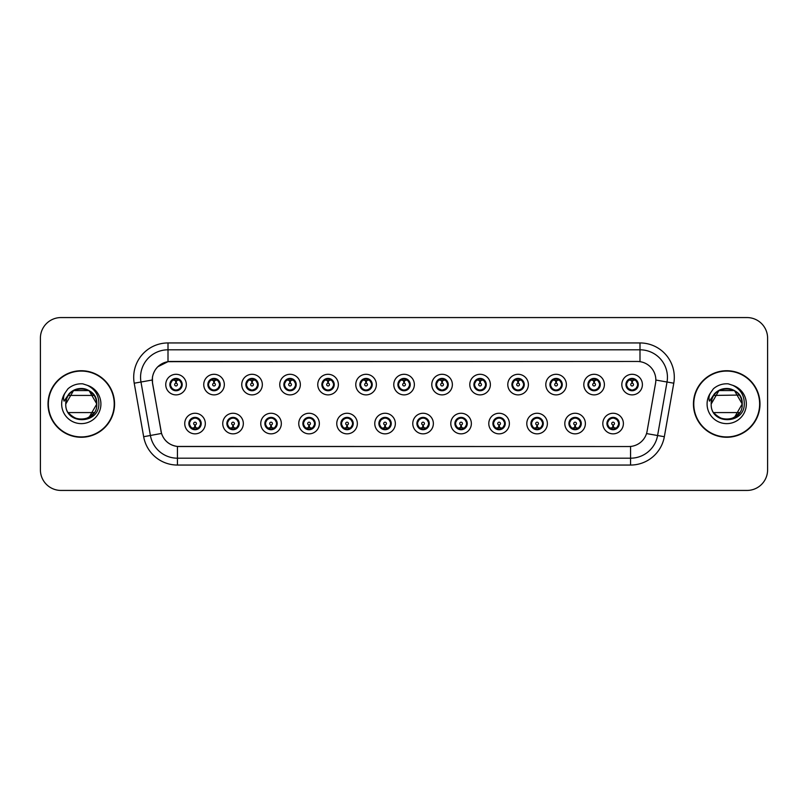 <?xml version="1.0" encoding="UTF-8"?>
<svg xmlns="http://www.w3.org/2000/svg" width="808" height="808" viewBox="0 0 808 808"><rect width="100%" height="100%" fill="white"/><g stroke="black" fill="none" stroke-linecap="round" stroke-linejoin="round"><path stroke-width="1.21" d="M243.329 423.554A10.292 10.292 0 0 1 233.037 433.846A10.292 10.292 0 0 1 222.745 423.554A10.292 10.292 0 0 1 233.037 413.262A10.292 10.292 0 0 1 243.329 423.554M226.866 423.554A6.171 6.171 0 0 0 233.037 429.725A6.171 6.171 0 0 0 239.219 423.554A6.171 6.171 0 0 0 233.037 417.382A6.171 6.171 0 0 0 226.866 423.554L229.26 427.533A5.484 5.484 0 0 1 229.26 419.574L226.927 423.554M281.336 423.554A10.292 10.292 0 0 1 271.044 433.846A10.292 10.292 0 0 1 260.752 423.554A10.292 10.292 0 0 1 271.044 413.262A10.292 10.292 0 0 1 281.336 423.554M264.873 423.554A6.171 6.171 0 0 0 271.044 429.725A6.171 6.171 0 0 0 277.225 423.554A6.171 6.171 0 0 0 271.044 417.382A6.171 6.171 0 0 0 264.873 423.554L267.266 427.533A5.484 5.484 0 0 1 267.266 419.574L264.933 423.554M319.342 423.554A10.292 10.292 0 0 1 309.05 433.846A10.292 10.292 0 0 1 298.758 423.554A10.292 10.292 0 0 1 309.05 413.262A10.292 10.292 0 0 1 319.342 423.554M302.879 423.554A6.171 6.171 0 0 0 309.05 429.725A6.171 6.171 0 0 0 315.231 423.554A6.171 6.171 0 0 0 309.05 417.382A6.171 6.171 0 0 0 302.879 423.554L305.272 427.533A5.484 5.484 0 0 1 305.272 419.574L302.939 423.554M357.348 423.554A10.292 10.292 0 0 1 347.056 433.846A10.292 10.292 0 0 1 336.764 423.554A10.292 10.292 0 0 1 347.056 413.262A10.292 10.292 0 0 1 357.348 423.554M340.885 423.554A6.171 6.171 0 0 0 347.056 429.725A6.171 6.171 0 0 0 353.237 423.554A6.171 6.171 0 0 0 347.056 417.382A6.171 6.171 0 0 0 340.885 423.554L343.279 427.533A5.484 5.484 0 0 1 343.279 419.574L340.946 423.554M395.354 423.554A10.292 10.292 0 0 1 385.062 433.846A10.292 10.292 0 0 1 374.771 423.554A10.292 10.292 0 0 1 385.062 413.262A10.292 10.292 0 0 1 395.354 423.554M378.891 423.554A6.171 6.171 0 0 0 385.062 429.725A6.171 6.171 0 0 0 391.244 423.554A6.171 6.171 0 0 0 385.062 417.382A6.171 6.171 0 0 0 378.891 423.554L381.285 427.533A5.484 5.484 0 0 1 381.285 419.574L378.952 423.554M433.361 423.554A10.292 10.292 0 0 1 423.069 433.846A10.292 10.292 0 0 1 412.777 423.554A10.292 10.292 0 0 1 423.069 413.262A10.292 10.292 0 0 1 433.361 423.554M416.898 423.554A6.171 6.171 0 0 0 423.069 429.725A6.171 6.171 0 0 0 429.25 423.554A6.171 6.171 0 0 0 423.069 417.382A6.171 6.171 0 0 0 416.898 423.554L419.291 427.533A5.484 5.484 0 0 1 419.291 419.574L416.958 423.554M471.367 423.554A10.292 10.292 0 0 1 461.075 433.846A10.292 10.292 0 0 1 450.783 423.554A10.292 10.292 0 0 1 461.075 413.262A10.292 10.292 0 0 1 471.367 423.554M454.904 423.554A6.171 6.171 0 0 0 461.075 429.725A6.171 6.171 0 0 0 467.256 423.554A6.171 6.171 0 0 0 461.075 417.382A6.171 6.171 0 0 0 454.904 423.554L457.298 427.533A5.484 5.484 0 0 1 457.298 419.574L454.965 423.554M509.373 423.554A10.292 10.292 0 0 1 499.081 433.846A10.292 10.292 0 0 1 488.789 423.554A10.292 10.292 0 0 1 499.081 413.262A10.292 10.292 0 0 1 509.373 423.554M492.91 423.554A6.171 6.171 0 0 0 499.081 429.725A6.171 6.171 0 0 0 505.263 423.554A6.171 6.171 0 0 0 499.081 417.382A6.171 6.171 0 0 0 492.91 423.554L495.304 427.533A5.484 5.484 0 0 1 495.304 419.574L492.971 423.554M547.38 423.554A10.292 10.292 0 0 1 537.088 433.846A10.292 10.292 0 0 1 526.796 423.554A10.292 10.292 0 0 1 537.088 413.262A10.292 10.292 0 0 1 547.38 423.554M530.917 423.554A6.171 6.171 0 0 0 537.088 429.725A6.171 6.171 0 0 0 543.269 423.554A6.171 6.171 0 0 0 537.088 417.382A6.171 6.171 0 0 0 530.917 423.554L533.31 427.533A5.484 5.484 0 0 1 533.31 419.574L530.977 423.554M585.386 423.554A10.292 10.292 0 0 1 575.094 433.846A10.292 10.292 0 0 1 564.812 423.554A10.292 10.292 0 0 1 575.094 413.262A10.292 10.292 0 0 1 585.386 423.554M568.923 423.554A6.171 6.171 0 0 0 575.094 429.725A6.171 6.171 0 0 0 581.275 423.554A6.171 6.171 0 0 0 575.094 417.382A6.171 6.171 0 0 0 568.923 423.554L571.317 427.533A5.484 5.484 0 0 1 571.317 419.574L568.984 423.554M623.392 423.554A10.292 10.292 0 0 1 613.1 433.846A10.292 10.292 0 0 1 602.818 423.554A10.292 10.292 0 0 1 613.1 413.262A10.292 10.292 0 0 1 623.392 423.554M606.929 423.554A6.171 6.171 0 0 0 613.1 429.725A6.171 6.171 0 0 0 619.281 423.554A6.171 6.171 0 0 0 613.1 417.382A6.171 6.171 0 0 0 606.929 423.554L609.323 427.533A5.484 5.484 0 0 1 609.323 419.574L606.99 423.554M205.323 423.554A10.292 10.292 0 0 1 195.031 433.846A10.292 10.292 0 0 1 184.739 423.554A10.292 10.292 0 0 1 195.031 413.262A10.292 10.292 0 0 1 205.323 423.554M188.86 423.554A6.171 6.171 0 0 0 195.031 429.725A6.171 6.171 0 0 0 201.212 423.554A6.171 6.171 0 0 0 195.031 417.382A6.171 6.171 0 0 0 188.86 423.554L191.254 427.533A5.484 5.484 0 0 1 191.254 419.574L188.91 423.554M224.331 384.588A10.292 10.292 0 0 1 214.039 394.88A10.292 10.292 0 0 1 203.747 384.588A10.292 10.292 0 0 1 214.039 374.296A10.292 10.292 0 0 1 224.331 384.588M207.858 384.588A6.171 6.171 0 0 0 214.039 390.759A6.171 6.171 0 0 0 220.21 384.588A6.171 6.171 0 0 0 214.039 378.407A6.171 6.171 0 0 0 207.858 384.588L210.262 388.567A5.484 5.484 0 0 1 210.262 380.598L207.919 384.598M262.337 384.588A10.292 10.292 0 0 1 252.046 394.88A10.292 10.292 0 0 1 241.754 384.588A10.292 10.292 0 0 1 252.046 374.296A10.292 10.292 0 0 1 262.337 384.588M245.864 384.588A6.171 6.171 0 0 0 252.046 390.759A6.171 6.171 0 0 0 258.217 384.588A6.171 6.171 0 0 0 252.046 378.407A6.171 6.171 0 0 0 245.864 384.588L248.268 388.567A5.484 5.484 0 0 1 248.268 380.598L245.925 384.598M300.344 384.588A10.292 10.292 0 0 1 290.052 394.88A10.292 10.292 0 0 1 279.76 384.588A10.292 10.292 0 0 1 290.052 374.296A10.292 10.292 0 0 1 300.344 384.588M283.871 384.588A6.171 6.171 0 0 0 290.052 390.759A6.171 6.171 0 0 0 296.223 384.588A6.171 6.171 0 0 0 290.052 378.407A6.171 6.171 0 0 0 283.871 384.588L286.274 388.567A5.484 5.484 0 0 1 286.274 380.598L283.931 384.598M338.35 384.588A10.292 10.292 0 0 1 328.058 394.88A10.292 10.292 0 0 1 317.766 384.588A10.292 10.292 0 0 1 328.058 374.296A10.292 10.292 0 0 1 338.35 384.588M321.877 384.588A6.171 6.171 0 0 0 328.058 390.759A6.171 6.171 0 0 0 334.229 384.588A6.171 6.171 0 0 0 328.058 378.407A6.171 6.171 0 0 0 321.877 384.588L324.281 388.567A5.484 5.484 0 0 1 324.281 380.598L321.938 384.598M376.356 384.588A10.292 10.292 0 0 1 366.064 394.88A10.292 10.292 0 0 1 355.772 384.588A10.292 10.292 0 0 1 366.064 374.296A10.292 10.292 0 0 1 376.356 384.588M359.883 384.588A6.171 6.171 0 0 0 366.064 390.759A6.171 6.171 0 0 0 372.236 384.588A6.171 6.171 0 0 0 366.064 378.407A6.171 6.171 0 0 0 359.883 384.588L362.287 388.567A5.484 5.484 0 0 1 362.287 380.598L359.944 384.598M414.363 384.588A10.292 10.292 0 0 1 404.071 394.88A10.292 10.292 0 0 1 393.779 384.588A10.292 10.292 0 0 1 404.071 374.296A10.292 10.292 0 0 1 414.363 384.588M397.889 384.588A6.171 6.171 0 0 0 404.071 390.759A6.171 6.171 0 0 0 410.242 384.588A6.171 6.171 0 0 0 404.071 378.407A6.171 6.171 0 0 0 397.889 384.588L400.293 388.567A5.484 5.484 0 0 1 400.293 380.598L397.95 384.598M452.369 384.588A10.292 10.292 0 0 1 442.077 394.88A10.292 10.292 0 0 1 431.785 384.588A10.292 10.292 0 0 1 442.077 374.296A10.292 10.292 0 0 1 452.369 384.588M435.896 384.588A6.171 6.171 0 0 0 442.077 390.759A6.171 6.171 0 0 0 448.248 384.588A6.171 6.171 0 0 0 442.077 378.407A6.171 6.171 0 0 0 435.896 384.588L438.3 388.567A5.484 5.484 0 0 1 438.3 380.598L435.956 384.598M490.375 384.588A10.292 10.292 0 0 1 480.083 394.88A10.292 10.292 0 0 1 469.791 384.588A10.292 10.292 0 0 1 480.083 374.296A10.292 10.292 0 0 1 490.375 384.588M473.912 384.588A6.171 6.171 0 0 0 480.083 390.759A6.171 6.171 0 0 0 486.254 384.588A6.171 6.171 0 0 0 480.083 378.407A6.171 6.171 0 0 0 473.912 384.588L476.306 388.567A5.484 5.484 0 0 1 476.316 380.598L473.963 384.598M528.381 384.588A10.292 10.292 0 0 1 518.09 394.88A10.292 10.292 0 0 1 507.798 384.588A10.292 10.292 0 0 1 518.09 374.296A10.292 10.292 0 0 1 528.381 384.588M511.919 384.588A6.171 6.171 0 0 0 518.09 390.759A6.171 6.171 0 0 0 524.261 384.588A6.171 6.171 0 0 0 518.09 378.407A6.171 6.171 0 0 0 511.919 384.588L514.312 388.567A5.484 5.484 0 0 1 514.322 380.598A5.484 5.484 0 0 0 512.595 384.588M566.388 384.588A10.292 10.292 0 0 1 556.096 394.88A10.292 10.292 0 0 1 545.804 384.588A10.292 10.292 0 0 1 556.096 374.296A10.292 10.292 0 0 1 566.388 384.588M549.925 384.588A6.171 6.171 0 0 0 556.096 390.759A6.171 6.171 0 0 0 562.267 384.588A6.171 6.171 0 0 0 556.096 378.407A6.171 6.171 0 0 0 549.925 384.588L552.318 388.567A5.484 5.484 0 0 1 552.329 380.598L549.975 384.598M604.394 384.588A10.292 10.292 0 0 1 594.102 394.88A10.292 10.292 0 0 1 583.81 384.588A10.292 10.292 0 0 1 594.102 374.296A10.292 10.292 0 0 1 604.394 384.588M587.931 384.588A6.171 6.171 0 0 0 594.102 390.759A6.171 6.171 0 0 0 600.273 384.588A6.171 6.171 0 0 0 594.102 378.407A6.171 6.171 0 0 0 587.931 384.588L590.325 388.567A5.484 5.484 0 0 1 590.335 380.598L587.982 384.598M642.4 384.588A10.292 10.292 0 0 1 632.109 394.88A10.292 10.292 0 0 1 621.817 384.588A10.292 10.292 0 0 1 632.109 374.296A10.292 10.292 0 0 1 642.4 384.588M625.937 384.588A6.171 6.171 0 0 0 632.109 390.759A6.171 6.171 0 0 0 638.28 384.588A6.171 6.171 0 0 0 632.109 378.407A6.171 6.171 0 0 0 625.937 384.588L628.331 388.567A5.484 5.484 0 0 1 628.341 380.598L625.988 384.598M186.325 384.588A10.292 10.292 0 0 1 176.033 394.88A10.292 10.292 0 0 1 165.741 384.588A10.292 10.292 0 0 1 176.033 374.296A10.292 10.292 0 0 1 186.325 384.588M169.852 384.588A6.171 6.171 0 0 0 176.033 390.759A6.171 6.171 0 0 0 182.204 384.588A6.171 6.171 0 0 0 176.033 378.407A6.171 6.171 0 0 0 169.852 384.588L172.256 388.567A5.484 5.484 0 0 1 172.256 380.598L169.912 384.598M152.571 383.204A18.523 18.523 0 0 1 170.811 361.469L637.32 361.469A18.523 18.523 0 0 1 655.561 383.204L647.097 431.23A18.523 18.523 0 0 1 628.856 446.531L179.285 446.531A18.523 18.523 0 0 1 161.044 431.23L152.571 383.204M48.015 404A33.269 33.269 0 0 0 81.285 437.269A33.269 33.269 0 0 0 114.564 404A33.269 33.269 0 0 0 81.285 370.731A33.269 33.269 0 0 0 48.015 404M693.436 404A33.269 33.269 0 0 0 726.715 437.269A33.269 33.269 0 0 0 759.985 404A33.269 33.269 0 0 0 726.715 370.731A33.269 33.269 0 0 0 693.436 404M628.786 446.531L177.437 446.45C169.569 445.329 164.266 441.037 161.539 433.563L152.51 383.204L152.429 377.245C154.207 368.66 159.398 363.469 168.003 361.671L637.249 361.469M157.752 366.792L168.003 361.671L168.003 349.803L639.997 349.803A27.442 27.442 0 0 1 667.024 382.012L657.591 435.522A27.442 27.442 0 0 1 630.563 458.197L177.437 458.197A27.442 27.442 0 0 1 150.409 435.522L140.976 382.012A27.442 27.442 0 0 1 168.003 349.803L168.003 342.946L639.997 342.946L639.997 361.661M179.214 446.531L177.437 446.45L177.437 465.055A34.3 34.3 0 0 1 143.662 436.714L134.219 383.204A34.3 34.3 0 0 1 168.003 342.946M143.662 436.714L161.509 433.441M161.085 431.805L160.974 431.23M152.227 380.023L140.976 382.012A27.442 27.442 0 0 1 140.562 377.245M767.6 338.138A20.584 20.584 0 0 0 747.016 317.564L60.984 317.564A20.584 20.584 0 0 0 40.4 338.138L40.4 469.862A20.584 20.584 0 0 0 60.984 490.436L747.016 490.436A20.584 20.584 0 0 0 767.6 469.862L767.6 338.138L767.6 469.862M40.4 338.138L40.4 469.862M747.016 317.564L60.984 317.564M60.984 490.436L747.016 490.436M175.397 380.396L175.972 383.214A1.374 1.374 180 0 0 174.659 384.618A1.374 1.374 180 0 0 176.033 385.961A1.374 1.374 180 0 0 177.396 384.618A1.374 1.374 180 0 0 176.094 383.214L176.659 380.396M179.012 379.982L176.205 380.608M181.517 384.588A5.484 5.484 0 0 1 179.81 388.567L182.143 384.588L179.81 380.608A5.484 5.484 0 0 1 181.517 384.588M177.427 379.275A5.484 5.484 0 0 1 177.467 379.285L177.75 378.659M173.74 379.598L175.77 378.588M176.265 379.104L178.316 379.598M177.093 378.508L176.609 379.124L179.81 380.608C182.063 383.265 182.063 385.911 179.81 388.567L177.467 389.88L177.75 390.517M177.093 390.668L176.8 390.022L177.467 389.88M176.8 390.022L176.912 390.698L176.8 390.022M178.326 389.567C176.599 390.133 175.063 390.133 173.74 389.567M174.972 390.668L175.447 390.042L174.306 390.517M174.972 378.508L175.255 379.154L172.256 380.608C169.993 383.255 169.993 385.911 172.256 388.567L174.589 389.88M175.255 379.154L175.144 378.477L175.255 379.154M175.851 380.608L173.043 379.982M195.667 427.745L195.092 424.917A1.374 1.374 -0 0 0 196.405 423.523A1.374 1.374 -0 0 0 195.031 422.18A1.374 1.374 -0 0 0 193.667 423.523A1.374 1.374 -0 0 0 194.97 424.917L194.405 427.745M192.052 428.159L194.859 427.523M196.091 429.634L195.809 428.987L198.808 427.533C201.071 424.887 201.071 422.231 198.808 419.574A5.484 5.484 0 0 1 198.808 427.543L201.152 423.544L198.808 419.574L196.475 418.261L196.758 417.625M193.637 428.856A5.484 5.484 0 0 1 193.587 428.846L193.304 429.482M197.324 428.543L195.294 429.543M194.799 429.038L192.748 428.543M193.971 429.634L194.455 429.008M193.971 417.473L194.263 418.12L191.254 419.574C189.001 422.22 189.001 424.877 191.254 427.533L194.445 429.008M194.445 418.1L194.152 417.443L194.455 418.089M192.738 418.564C194.465 418.009 196.001 418.009 197.324 418.564M196.091 417.473L195.617 418.1L195.92 417.443M196.475 418.261L195.617 418.1L195.91 417.443M195.91 429.664L195.809 428.987L195.92 429.664M195.203 427.523L198.011 428.159M213.403 380.396L213.979 383.214A1.374 1.374 180 0 0 212.666 384.618A1.374 1.374 180 0 0 214.039 385.961A1.374 1.374 180 0 0 215.403 384.618A1.374 1.374 180 0 0 214.1 383.214L214.665 380.396M217.019 379.982L214.211 380.608M219.523 384.588A5.484 5.484 0 0 1 217.817 388.567L220.15 384.588L217.817 380.608A5.484 5.484 0 0 1 219.523 384.588M215.433 379.275A5.484 5.484 0 0 1 215.473 379.285L215.756 378.659M211.746 379.598L213.777 378.588M214.272 379.104L216.322 379.598M215.1 378.508L214.615 379.124L217.817 380.608C220.069 383.265 220.069 385.911 217.817 388.567L215.473 389.88L215.756 390.517M215.1 390.668L214.807 390.022L215.473 389.88M214.807 390.022L214.918 390.698L214.807 390.022M216.332 389.567C214.605 390.133 213.07 390.133 211.746 389.567M212.979 390.668L213.453 390.042L212.312 390.517M212.979 378.508L213.262 379.154L210.262 380.608C207.999 383.255 207.999 385.911 210.262 388.567L212.595 389.88M213.262 379.154L213.15 378.477L213.262 379.154M213.857 380.608A3.979 3.979 0 0 1 213.868 380.608L211.05 379.982M251.409 380.396L251.985 383.214A1.374 1.374 180 0 0 250.672 384.618A1.374 1.374 180 0 0 252.046 385.961A1.374 1.374 180 0 0 253.409 384.618A1.374 1.374 180 0 0 252.106 383.214L252.672 380.396M255.025 379.982L252.227 380.477A4.121 4.121 0 0 0 252.217 380.477L252.217 380.608M257.53 384.588A5.484 5.484 0 0 1 255.823 388.567L258.156 384.588L255.823 380.608A5.484 5.484 0 0 1 257.53 384.588M253.439 379.275A5.484 5.484 0 0 1 253.48 379.285L253.762 378.659M249.753 379.598L251.783 378.588M252.278 379.104L254.328 379.598M253.106 378.508L252.621 379.124M253.106 390.668L252.813 390.022L255.823 388.567C258.075 385.911 258.075 383.265 255.823 380.608L252.631 379.124M252.631 390.042L252.924 390.698L252.621 390.042M254.338 389.567C252.611 390.133 251.076 390.133 249.753 389.567M250.985 390.668L251.46 390.042L251.157 390.698M250.985 378.508L251.268 379.154L248.268 380.608C246.006 383.255 246.006 385.911 248.268 388.567L251.46 390.042L251.167 390.698M251.167 378.477L251.268 379.154L251.157 378.477M251.874 380.608L249.056 379.982M289.416 380.396L289.991 383.214A1.374 1.374 180 0 0 288.678 384.618A1.374 1.374 180 0 0 290.052 385.961A1.374 1.374 180 0 0 291.415 384.618A1.374 1.374 180 0 0 290.112 383.214L290.678 380.396M293.031 379.982L290.224 380.608M295.536 384.588A5.484 5.484 0 0 1 293.829 388.567L296.162 384.588L293.829 380.608A5.484 5.484 0 0 1 295.536 384.588M291.446 379.275A5.484 5.484 0 0 1 291.486 379.285L291.769 378.659M287.759 379.598L289.789 378.588M290.284 379.104L292.334 379.598M291.112 378.508L290.627 379.124L293.829 380.608C296.082 383.265 296.082 385.911 293.829 388.567L291.486 389.88L291.769 390.517M291.112 390.668L290.819 390.022L291.486 389.88M290.819 390.022L290.93 390.698L290.819 390.022M292.344 389.567C290.617 390.133 289.082 390.133 287.759 389.567M288.991 390.668L289.466 390.042L288.325 390.517M288.991 378.508L289.274 379.154L286.274 380.608C284.012 383.255 284.012 385.911 286.274 388.567L288.608 389.88M289.274 379.154L289.163 378.477L289.274 379.154M289.88 380.608L287.062 379.982M327.422 380.396L327.998 383.214A1.374 1.374 180 0 0 326.685 384.618A1.374 1.374 180 0 0 328.058 385.961A1.374 1.374 180 0 0 329.422 384.618A1.374 1.374 180 0 0 328.119 383.214L328.684 380.396M331.038 379.982L328.23 380.608M333.542 384.588A5.484 5.484 0 0 1 331.836 388.567L334.169 384.588L331.836 380.608A5.484 5.484 0 0 1 333.542 384.588M329.452 379.275A5.484 5.484 0 0 1 329.492 379.285L329.775 378.659M325.765 379.598L327.796 378.588M328.29 379.104L330.341 379.598M329.119 378.508L328.634 379.124L331.836 380.608C334.088 383.265 334.088 385.911 331.836 388.567L329.492 389.88L329.775 390.517M329.119 390.668L328.826 390.022L329.492 389.88M328.826 390.022L328.937 390.698L328.826 390.022M330.351 389.567C328.624 390.133 327.089 390.133 325.765 389.567M326.998 390.668L327.472 390.042L326.331 390.517M326.998 378.508L327.28 379.154L324.281 380.608C322.018 383.255 322.018 385.911 324.281 388.567L326.614 389.88M327.28 379.154L327.169 378.477L327.28 379.154M327.886 380.608L325.069 379.982M233.674 427.745L233.098 424.917A1.374 1.374 -0 0 0 234.411 423.523A1.374 1.374 -0 0 0 233.037 422.18A1.374 1.374 -0 0 0 231.674 423.523A1.374 1.374 -0 0 0 232.977 424.917L232.411 427.745M230.058 428.159L232.866 427.523M234.098 429.634L233.815 428.987L236.815 427.533C239.077 424.887 239.077 422.231 236.815 419.574A5.484 5.484 0 0 1 236.815 427.543L239.158 423.544L236.815 419.574L234.482 418.261L234.764 417.625M231.643 428.856A5.484 5.484 0 0 1 231.593 428.846L231.31 429.482M235.33 428.543L233.3 429.543M232.805 429.038L230.755 428.543M231.977 429.634L232.462 429.008L229.26 427.533C227.008 424.877 227.008 422.22 229.26 419.574L231.593 418.261L231.31 417.625M231.977 417.473L232.27 418.12L231.593 418.261M232.27 418.12L232.159 417.443L232.27 418.12M230.745 418.564C232.472 418.009 234.007 418.009 235.33 418.564M234.098 417.473L233.623 418.1L233.926 417.443L233.623 418.089L234.482 418.261M233.815 428.987L233.926 429.664L233.815 428.987M233.209 427.523L236.017 428.159M271.68 427.745L271.104 424.917A1.374 1.374 -0 0 0 272.417 423.523A1.374 1.374 -0 0 0 271.044 422.18A1.374 1.374 -0 0 0 269.68 423.523A1.374 1.374 -0 0 0 270.983 424.917L270.417 427.745M268.064 428.159L270.872 427.523M272.104 429.634L271.821 428.987L274.821 427.533C277.083 424.887 277.083 422.231 274.821 419.574A5.484 5.484 0 0 1 274.821 427.543L277.164 423.544L274.821 419.574L272.488 418.261L272.771 417.625M269.65 428.856A5.484 5.484 0 0 1 269.599 428.846L269.316 429.482M273.336 428.543L271.306 429.543M270.811 429.038L268.761 428.543M269.983 429.634L270.468 429.008L267.266 427.533C265.014 424.877 265.014 422.22 267.266 419.574L269.599 418.261L269.316 417.625M269.983 417.473L270.276 418.12L269.599 418.261M270.276 418.12L270.165 417.443L270.276 418.12M268.751 418.564C270.478 418.009 272.013 418.009 273.336 418.564M272.104 417.473L271.629 418.1L271.932 417.443L271.629 418.089L272.488 418.261M271.821 428.987L271.932 429.664L271.821 428.987M271.215 427.523L274.033 428.159M309.686 427.745L309.111 424.917A1.374 1.374 -0 0 0 310.424 423.523A1.374 1.374 -0 0 0 309.05 422.18A1.374 1.374 -0 0 0 307.686 423.523A1.374 1.374 -0 0 0 308.989 424.917L308.424 427.745M306.07 428.159L308.878 427.523M310.11 429.634L309.828 428.987L312.827 427.533C315.09 424.887 315.09 422.231 312.827 419.574A5.484 5.484 0 0 1 312.827 427.543L315.171 423.544L312.827 419.574L310.494 418.261L310.777 417.625M307.656 428.856A5.484 5.484 0 0 1 307.616 428.846L307.333 429.482M311.343 428.543L309.312 429.543M308.818 429.038L306.767 428.543M307.989 429.634L308.474 429.008L305.272 427.533C303.02 424.877 303.02 422.22 305.272 419.574L307.616 418.261L307.333 417.625M307.989 417.473L308.282 418.12L307.616 418.261M308.282 418.12L308.171 417.443L308.282 418.12M306.757 418.564C308.484 418.009 310.019 418.009 311.343 418.564M310.11 417.473L309.636 418.1L309.939 417.443L309.636 418.089L310.494 418.261M309.828 428.987L309.939 429.664L309.828 428.987M309.222 427.523L312.039 428.159M114.221 404A32.926 32.926 0 0 0 81.285 371.074A32.926 32.926 0 0 0 48.359 404A32.926 32.926 0 0 0 81.285 436.926A32.926 32.926 0 0 0 114.221 404M68.367 412.575L94.213 412.575C86.002 421.463 77.558 421.705 68.882 413.302M96.798 404C97.748 424.008 64.832 424.008 65.781 404L66.498 399.334A15.514 15.514 0 0 1 85.688 389.123C92.607 391.597 96.314 396.546 96.798 404C97.748 424.008 64.832 424.008 65.781 404C64.832 383.992 97.748 383.992 96.798 404L89.042 390.567L85.688 389.123L89.042 390.567L96.798 404C97.748 424.008 64.832 424.008 65.781 404C64.832 383.992 97.748 383.992 96.798 404C97.748 424.008 64.832 424.008 65.781 404C64.832 383.992 97.748 383.992 96.798 404C97.748 424.008 64.832 424.008 65.781 404C64.832 383.992 97.748 383.992 96.798 404L89.042 390.567L85.688 389.123L89.042 390.567L96.798 404C97.748 424.008 64.832 424.008 65.781 404C64.832 383.992 97.748 383.992 96.798 404C97.748 424.008 64.832 424.008 65.781 404L66.498 399.334L65.761 404C64.913 425.069 98.98 424.685 98.869 404C98.93 395.445 95.112 389.234 87.415 385.355L82.78 383.83C77.184 383.497 72.255 385.143 67.993 388.759L65.195 392.769C63.489 395.647 63.115 398.435 64.074 401.142L69.064 393.738C73.72 389.082 79.265 387.547 85.688 389.123L89.042 390.567L96.798 404C97.748 424.008 64.832 424.008 65.781 404C64.832 383.992 97.748 383.992 96.798 404C97.748 424.008 64.832 424.008 65.781 404C64.832 383.992 97.748 383.992 96.798 404C97.748 424.008 64.832 424.008 65.781 404C64.832 383.992 97.748 383.992 96.798 404C97.748 424.008 64.832 424.008 65.781 404L66.498 399.334L65.781 404C64.832 383.992 97.748 383.992 96.798 404C97.748 424.008 64.832 424.008 65.781 404C64.832 383.992 97.748 383.992 96.798 404L89.042 417.433M65.781 404L66.498 399.334L65.781 404L73.538 390.567L89.042 390.567M68.367 395.425L94.213 395.425L89.042 390.567L85.688 389.123A15.514 15.514 0 0 0 68.367 395.425M68.034 388.729L69.094 387.87M759.641 404A32.926 32.926 0 0 0 726.715 371.074A32.926 32.926 0 0 0 693.779 404A32.926 32.926 0 0 0 726.715 436.926A32.926 32.926 0 0 0 759.641 404M713.787 412.575L739.633 412.575C731.422 421.463 722.978 421.705 714.302 413.302M742.219 404C743.168 424.008 710.252 424.008 711.202 404C710.252 383.992 743.168 383.992 742.219 404C743.168 424.008 710.252 424.008 711.202 404C710.252 383.992 743.168 383.992 742.219 404C743.168 424.008 710.252 424.008 711.202 404C710.252 383.992 743.168 383.992 742.219 404C743.168 424.008 710.252 424.008 711.202 404C710.252 383.992 743.168 383.992 742.219 404C743.168 424.008 710.252 424.008 711.202 404C710.252 383.992 743.168 383.992 742.219 404C743.168 424.008 710.252 424.008 711.202 404C710.252 383.992 743.168 383.992 742.219 404L734.462 417.433L742.219 404C743.168 424.008 710.252 424.008 711.202 404C710.252 383.992 743.168 383.992 742.219 404C743.168 424.008 710.252 424.008 711.202 404C710.252 383.992 743.168 383.992 742.219 404C743.168 424.008 710.252 424.008 711.202 404L718.958 390.567L734.462 390.567L718.958 390.567L711.202 404C710.252 383.992 743.168 383.992 742.219 404C743.168 424.008 710.252 424.008 711.202 404C710.252 383.992 743.168 383.992 742.219 404C743.168 424.008 710.252 424.008 711.202 404L711.919 399.334L711.202 404L718.958 390.567L734.462 390.567L731.109 389.123L734.462 390.567L742.219 404L734.462 390.567L731.109 389.123C738.037 391.597 741.734 396.546 742.219 404M731.109 389.123A15.514 15.514 0 0 0 711.919 399.334L711.202 404C710.333 425.069 744.41 424.685 744.289 404C744.36 395.445 740.542 389.234 732.836 385.355L728.21 383.83C722.615 383.497 717.686 385.143 713.413 388.759L710.616 392.769C708.909 395.647 708.535 398.435 709.495 401.142L714.494 393.738C719.15 389.082 724.685 387.547 731.109 389.123A15.514 15.514 0 0 0 711.919 399.334M713.787 395.425L739.381 395.051M713.454 388.729L714.514 387.87M365.428 380.396L366.004 383.214A1.374 1.374 180 0 0 364.691 384.618A1.374 1.374 180 0 0 366.064 385.961A1.374 1.374 180 0 0 367.428 384.618A1.374 1.374 180 0 0 366.125 383.214L366.691 380.396M369.044 379.982L366.236 380.608M371.549 384.588A5.484 5.484 0 0 1 369.842 388.567L372.175 384.588L369.842 380.608A5.484 5.484 0 0 1 371.549 384.588M367.458 379.275A5.484 5.484 0 0 1 367.509 379.285L367.791 378.659M363.772 379.598L365.802 378.588M366.297 379.104L368.347 379.598M367.125 378.508L366.64 379.124L369.842 380.608C372.094 383.265 372.094 385.911 369.842 388.567L367.509 389.88L367.791 390.517M367.125 390.668L366.832 390.022L367.509 389.88M366.832 390.022L366.943 390.698L366.832 390.022M368.357 389.567C366.63 390.133 365.095 390.133 363.772 389.567M365.004 390.668L365.479 390.042L364.337 390.517M365.004 378.508L365.287 379.154L362.287 380.608C360.025 383.255 360.025 385.911 362.287 388.567L364.62 389.88M365.287 379.154L365.176 378.477L365.287 379.154M365.893 380.608L363.075 379.982M403.434 380.396L404.01 383.214A1.374 1.374 180 0 0 402.697 384.618A1.374 1.374 180 0 0 404.071 385.961A1.374 1.374 180 0 0 405.434 384.618A1.374 1.374 180 0 0 404.131 383.214L404.697 380.396M407.05 379.982L404.242 380.608M409.555 384.588A5.484 5.484 0 0 1 407.848 388.567L410.181 384.588L407.848 380.608A5.484 5.484 0 0 1 409.555 384.588M405.464 379.275A5.484 5.484 0 0 1 405.515 379.285L405.798 378.659M401.778 379.598L403.808 378.588M404.303 379.104L406.353 379.598M405.131 378.508L404.646 379.124L407.848 380.608C410.1 383.265 410.1 385.911 407.848 388.567L405.515 389.88L405.798 390.517M405.131 390.668L404.838 390.022L405.515 389.88M404.838 390.022L404.949 390.698L404.838 390.022M406.363 389.567C404.636 390.133 403.101 390.133 401.778 389.567M403.01 390.668L403.485 390.042L402.344 390.517M403.01 378.508L403.293 379.154L400.293 380.608C398.031 383.255 398.031 385.911 400.293 388.567L402.626 389.88M403.293 379.154L403.182 378.477L403.293 379.154M403.899 380.608L401.091 379.982M441.441 380.396L442.016 383.214A1.374 1.374 180 0 0 440.703 384.618A1.374 1.374 180 0 0 442.077 385.961A1.374 1.374 180 0 0 443.441 384.618A1.374 1.374 180 0 0 442.138 383.214L442.703 380.396M445.056 379.982L442.249 380.608M447.561 384.588A5.484 5.484 0 0 1 445.854 388.567L448.198 384.588L445.854 380.608A5.484 5.484 0 0 1 447.561 384.588M443.471 379.275A5.484 5.484 0 0 1 443.521 379.285L443.804 378.659M439.784 379.598L441.814 378.588M442.309 379.104L444.36 379.598M443.137 378.508L442.653 379.124M443.137 390.668L442.845 390.022L445.854 388.567C448.107 385.911 448.107 383.265 445.854 380.608L442.663 379.124M442.663 390.042L442.956 390.698L442.653 390.042M444.37 389.567C442.643 390.133 441.107 390.133 439.784 389.567M441.017 390.668L441.491 390.042L441.188 390.698M441.017 378.508L441.299 379.154L438.3 380.608C436.037 383.255 436.037 385.911 438.3 388.567L441.491 390.042L441.198 390.698M441.198 378.477L441.299 379.154L441.188 378.477M441.905 380.608L439.098 379.982M347.692 427.745L347.117 424.917A1.374 1.374 -0 0 0 348.43 423.523A1.374 1.374 -0 0 0 347.056 422.18A1.374 1.374 -0 0 0 345.693 423.523A1.374 1.374 -0 0 0 346.996 424.917L346.43 427.745M344.077 428.159L346.885 427.523M348.117 429.634L347.834 428.987L350.834 427.533C353.096 424.887 353.096 422.231 350.834 419.574A5.484 5.484 0 0 1 350.834 427.543L353.177 423.544L350.834 419.574L348.5 418.261L348.783 417.625M345.662 428.856A5.484 5.484 0 0 1 345.622 428.846L345.339 429.482M349.349 428.543L347.319 429.543M346.824 429.038L344.774 428.543M345.996 429.634L346.481 429.008L343.279 427.533C341.026 424.877 341.026 422.22 343.279 419.574L345.622 418.261L345.339 417.625M345.996 417.473L346.289 418.12L345.622 418.261M346.289 418.12L346.178 417.443L346.289 418.12M344.764 418.564C346.491 418.009 348.026 418.009 349.349 418.564M348.117 417.473L347.642 418.1L347.945 417.443L347.642 418.089L348.5 418.261M347.834 428.987L347.945 429.664L347.834 428.987M347.228 427.523L350.046 428.159M385.699 427.745L385.123 424.917A1.374 1.374 -0 0 0 386.436 423.523A1.374 1.374 -0 0 0 385.062 422.18A1.374 1.374 -0 0 0 383.699 423.523A1.374 1.374 -0 0 0 385.002 424.917L384.436 427.745M382.083 428.159L384.881 427.664A4.121 4.121 0 0 0 384.891 427.664L384.891 427.523M386.123 429.634L385.84 428.987L388.84 427.533C391.102 424.887 391.102 422.231 388.84 419.574A5.484 5.484 0 0 1 388.84 427.543L391.183 423.544L388.84 419.574L386.507 418.261L386.79 417.625M384.002 429.634L384.295 428.987L383.628 428.846A5.484 5.484 0 0 1 383.628 428.846L383.346 429.482M387.355 428.543L385.325 429.543M384.83 429.038L382.78 428.543M384.477 429.008L384.184 429.664L384.487 429.008M384.002 417.473L384.295 418.12L381.285 419.574C379.033 422.22 379.033 424.877 381.285 427.533L383.628 428.846M384.477 418.1L384.184 417.443L384.487 418.089M382.77 418.564C384.497 418.009 386.032 418.009 387.355 418.564M386.123 417.473L385.648 418.1L385.951 417.443M386.507 418.261L385.648 418.1L385.941 417.443M385.941 429.664L385.84 428.987L385.951 429.664M385.234 427.523L388.052 428.159M423.705 427.745L423.129 424.917A1.374 1.374 -0 0 0 424.442 423.523A1.374 1.374 -0 0 0 423.069 422.18A1.374 1.374 -0 0 0 421.705 423.523A1.374 1.374 -0 0 0 423.008 424.917L422.443 427.745M420.089 428.159L422.897 427.523M424.129 429.634L423.846 428.987L426.846 427.533C429.109 424.887 429.109 422.231 426.846 419.574A5.484 5.484 0 0 1 426.846 427.543L429.189 423.544L426.846 419.574L424.513 418.261L424.796 417.625M421.675 428.856A5.484 5.484 0 0 1 421.635 428.846L421.352 429.482M425.361 428.543L423.331 429.543M422.837 429.038L420.786 428.543M422.008 429.634L422.493 429.008L419.291 427.533C417.039 424.877 417.039 422.22 419.291 419.574L421.635 418.261L421.352 417.625M422.008 417.473L422.301 418.12L421.635 418.261M422.301 418.12L422.19 417.443L422.301 418.12M420.776 418.564C422.503 418.009 424.038 418.009 425.361 418.564M424.129 417.473L423.655 418.1L423.958 417.443L423.655 418.089L424.513 418.261M423.846 428.987L423.958 429.664L423.846 428.987M423.251 427.523A3.979 3.979 0 0 1 423.24 427.523L426.058 428.159M479.447 380.396L480.023 383.214A1.374 1.374 180 0 0 478.71 384.618A1.374 1.374 180 0 0 480.083 385.961A1.374 1.374 180 0 0 481.447 384.618A1.374 1.374 180 0 0 480.144 383.214L480.709 380.396M483.063 379.982L480.255 380.608M485.568 384.588A5.484 5.484 0 0 1 483.861 388.567L486.204 384.588L483.861 380.608A5.484 5.484 0 0 1 485.568 384.588M481.477 379.275A5.484 5.484 0 0 1 481.528 379.285L481.81 378.659M477.791 379.598L479.821 378.588M480.326 379.104L482.366 379.598M481.144 378.508L480.659 379.124L483.861 380.608C486.113 383.265 486.113 385.911 483.861 388.567L481.528 389.88L481.81 390.517M481.144 390.668L480.851 390.022L481.528 389.88M480.851 390.022L480.962 390.698L480.851 390.022M482.376 389.567C480.649 390.133 479.114 390.133 477.791 389.567M479.023 390.668L479.498 390.042L478.356 390.517M479.023 378.508L479.306 379.154L476.306 380.608C474.044 383.255 474.044 385.911 476.306 388.567L478.639 389.88M479.306 379.154L479.195 378.477L479.306 379.154M479.912 380.608L477.104 379.982M517.453 380.396L518.029 383.214A1.374 1.374 180 0 0 516.716 384.618A1.374 1.374 180 0 0 518.09 385.961A1.374 1.374 180 0 0 519.453 384.618A1.374 1.374 180 0 0 518.15 383.214L518.716 380.396M521.069 379.982L518.261 380.608M523.574 384.588A5.484 5.484 0 0 1 521.867 388.567L524.21 384.588L521.867 380.608A5.484 5.484 0 0 1 523.574 384.588M519.483 379.275A5.484 5.484 0 0 1 519.534 379.285L519.817 378.659M515.797 379.598L517.827 378.588M518.332 379.104L520.372 379.598M519.15 378.508L518.665 379.124L521.867 380.608C524.119 383.265 524.119 385.911 521.867 388.567L519.534 389.88L519.817 390.517M519.15 390.668L518.857 390.022L519.534 389.88M518.857 390.022L518.968 390.698L518.857 390.022M520.382 389.567C518.655 390.133 517.12 390.133 515.797 389.567M517.029 390.668L517.504 390.042L516.362 390.517M517.029 378.508L517.312 379.154L514.312 380.608C512.05 383.255 512.05 385.911 514.312 388.567L516.645 389.88M517.312 379.154L517.201 378.477L517.312 379.154M514.312 380.608L511.969 384.598M517.918 380.608L515.11 379.982M555.46 380.396L556.035 383.214A1.374 1.374 180 0 0 554.722 384.618A1.374 1.374 180 0 0 556.096 385.961A1.374 1.374 180 0 0 557.459 384.618A1.374 1.374 180 0 0 556.156 383.214L556.722 380.396M559.075 379.982L556.268 380.608M561.58 384.588A5.484 5.484 0 0 1 559.873 388.567L562.216 384.588L559.873 380.608A5.484 5.484 0 0 1 561.58 384.588M557.49 379.275A5.484 5.484 0 0 1 557.54 379.285L557.823 378.659M553.803 379.598L555.833 378.588M556.338 379.104L558.379 379.598M557.156 378.508L556.672 379.124L559.873 380.608C562.126 383.265 562.126 385.911 559.873 388.567L557.54 389.88L557.823 390.517M557.156 390.668L556.864 390.022L557.54 389.88M556.864 390.022L556.975 390.698L556.864 390.022M558.389 389.567C556.661 390.133 555.126 390.133 553.803 389.567M555.035 390.668L555.51 390.042L554.369 390.517M555.035 378.508L555.318 379.154L552.318 380.608C550.056 383.255 550.056 385.911 552.318 388.567L554.652 389.88M555.318 379.154L555.207 378.477L555.318 379.154M555.924 380.608L553.116 379.982M593.466 380.396L594.042 383.214A1.374 1.374 180 0 0 592.729 384.618A1.374 1.374 180 0 0 594.102 385.961A1.374 1.374 180 0 0 595.476 384.618A1.374 1.374 180 0 0 594.163 383.214L594.728 380.396M597.082 379.982L594.274 380.608M599.587 384.588A5.484 5.484 0 0 1 597.88 388.567L600.223 384.588L597.88 380.608A5.484 5.484 0 0 1 599.587 384.588M595.496 379.275A5.484 5.484 0 0 1 595.547 379.285L595.829 378.659M591.81 379.598L593.84 378.588M594.345 379.104L596.385 379.598M595.163 378.508L594.678 379.124L597.88 380.608C600.132 383.265 600.132 385.911 597.88 388.567L595.547 389.88L595.829 390.517M595.163 390.668L594.87 390.022L595.547 389.88M594.87 390.022L594.981 390.698L594.87 390.022M596.395 389.567C594.668 390.133 593.133 390.133 591.81 389.567M593.042 390.668L593.516 390.042L592.375 390.517M593.042 378.508L593.325 379.154L590.325 380.608C588.062 383.255 588.062 385.911 590.325 388.567L592.658 389.88M593.325 379.154L593.213 378.477L593.325 379.154M593.93 380.608L591.123 379.982M631.472 380.396L632.048 383.214A1.374 1.374 180 0 0 630.735 384.618A1.374 1.374 180 0 0 632.109 385.961A1.374 1.374 180 0 0 633.482 384.618A1.374 1.374 180 0 0 632.169 383.214L632.735 380.396M635.088 379.982L632.28 380.608M637.593 384.588A5.484 5.484 0 0 1 635.886 388.567L638.229 384.588L635.886 380.608A5.484 5.484 0 0 1 637.593 384.588M633.512 379.275A5.484 5.484 0 0 1 633.553 379.285L633.836 378.659M629.816 379.598L631.846 378.588M632.351 379.104L634.391 379.598M633.169 378.508L632.694 379.124L632.997 378.477M633.169 390.668L632.876 390.022L635.886 388.567C638.138 385.911 638.138 383.265 635.886 380.608L632.694 379.124M632.694 390.042L632.997 390.698M634.401 389.567C632.674 390.133 631.149 390.133 629.816 389.567M631.048 390.668L631.523 390.042L631.22 390.698M631.048 378.508L631.331 379.154L628.331 380.608C626.069 383.255 626.069 385.911 628.331 388.567L631.523 390.042L631.23 390.698M631.23 378.477L631.331 379.154L631.22 378.477M631.937 380.608L629.129 379.982M461.711 427.745L461.136 424.917A1.374 1.374 -0 0 0 462.449 423.523A1.374 1.374 -0 0 0 461.075 422.18A1.374 1.374 -0 0 0 459.712 423.523A1.374 1.374 -0 0 0 461.014 424.917L460.449 427.745M458.096 428.159L460.903 427.523M462.136 429.634L461.853 428.987L464.853 427.533C467.115 424.887 467.115 422.231 464.853 419.574A5.484 5.484 0 0 1 464.853 427.543L467.196 423.544L464.853 419.574L462.519 418.261L462.802 417.625M459.681 428.856A5.484 5.484 0 0 1 459.641 428.846L459.358 429.482M463.368 428.543L461.338 429.543M460.843 429.038L458.793 428.543M460.015 429.634L460.499 429.008L457.298 427.533C455.045 424.877 455.045 422.22 457.298 419.574L459.641 418.261L459.358 417.625M460.015 417.473L460.308 418.12L459.641 418.261M460.308 418.12L460.196 417.443L460.308 418.12M458.782 418.564C460.51 418.009 462.045 418.009 463.368 418.564M462.136 417.473L461.661 418.1L461.964 417.443L461.661 418.089L462.519 418.261M461.853 428.987L461.964 429.664L461.853 428.987M461.257 427.523L464.065 428.159M499.718 427.745L499.142 424.917A1.374 1.374 -0 0 0 500.455 423.523A1.374 1.374 -0 0 0 499.081 422.18A1.374 1.374 -0 0 0 497.718 423.523A1.374 1.374 -0 0 0 499.021 424.917L498.455 427.745M496.102 428.159L498.91 427.523M500.142 429.634L499.859 428.987L502.859 427.533C505.121 424.887 505.121 422.231 502.859 419.574A5.484 5.484 0 0 1 502.859 427.543L505.202 423.544L502.859 419.574L500.526 418.261L500.809 417.625M497.688 428.856A5.484 5.484 0 0 1 497.647 428.846L497.364 429.482M501.374 428.543L499.344 429.543M498.849 429.038L496.799 428.543M498.021 429.634L498.506 429.008L495.304 427.533C493.052 424.877 493.052 422.22 495.304 419.574L497.647 418.261L497.364 417.625M498.021 417.473L498.314 418.12L497.647 418.261M498.314 418.12L498.203 417.443L498.314 418.12M496.789 418.564C498.516 418.009 500.051 418.009 501.374 418.564M500.142 417.473L499.667 418.1L499.97 417.443L499.667 418.089L500.526 418.261M499.859 428.987L499.97 429.664L499.859 428.987M499.263 427.523L502.071 428.159M537.724 427.745L537.148 424.917A1.374 1.374 -0 0 0 538.461 423.523A1.374 1.374 -0 0 0 537.088 422.18A1.374 1.374 -0 0 0 535.724 423.523A1.374 1.374 -0 0 0 537.027 424.917L536.462 427.745M534.108 428.159L536.916 427.523M538.158 429.634L537.865 428.987L540.865 427.533C543.128 424.887 543.128 422.231 540.865 419.574A5.484 5.484 0 0 1 540.865 427.543L543.208 423.544L540.865 419.574L538.532 418.261L538.815 417.625M535.694 428.856A5.484 5.484 0 0 1 535.654 428.846L535.371 429.482M539.38 428.543L537.35 429.543M536.855 429.038L534.805 428.543M536.027 429.634L536.512 429.008L533.31 427.533C531.058 424.877 531.058 422.22 533.31 419.574L535.654 418.261L535.371 417.625M536.027 417.473L536.32 418.12L535.654 418.261M536.32 418.12L536.209 417.443L536.32 418.12M534.795 418.564C536.522 418.009 538.057 418.009 539.38 418.564M538.158 417.473L537.673 418.1L537.976 417.443L537.673 418.089L538.532 418.261M537.865 428.987L537.976 429.664L537.865 428.987M537.27 427.523L540.077 428.159M575.73 427.745L575.155 424.917A1.374 1.374 -0 0 0 576.468 423.523A1.374 1.374 -0 0 0 575.094 422.18A1.374 1.374 -0 0 0 573.731 423.523A1.374 1.374 -0 0 0 575.033 424.917L574.468 427.745M572.115 428.159L574.922 427.523M576.165 429.634L575.872 428.987L578.881 427.533C581.134 424.887 581.134 422.231 578.881 419.574A5.484 5.484 0 0 1 578.871 427.543L581.215 423.544L578.881 419.574L576.538 418.261L576.821 417.625M574.034 429.634L574.326 428.987L573.66 428.846A5.484 5.484 0 0 1 573.66 428.846L573.377 429.482M577.387 428.543L575.357 429.543M574.862 429.038L572.811 428.543M574.508 429.008L574.215 429.664L574.518 429.008M574.034 417.473L574.326 418.12L571.317 419.574C569.064 422.22 569.064 424.877 571.317 427.533L573.66 428.846M574.508 418.1L574.215 417.443L574.518 418.089M572.801 418.564C574.528 418.009 576.064 418.009 577.387 418.564M576.165 417.473L575.68 418.1L575.983 417.443M576.538 418.261L575.68 418.1L575.973 417.443M575.973 429.664L575.872 428.987L575.983 429.664M575.276 427.523L578.084 428.159M613.737 427.745L613.161 424.917A1.374 1.374 -0 0 0 614.474 423.523A1.374 1.374 -0 0 0 613.1 422.18A1.374 1.374 -0 0 0 611.737 423.523A1.374 1.374 -0 0 0 613.04 424.917L612.474 427.745M610.121 428.159L612.929 427.523M614.171 417.473L613.878 418.12L616.888 419.574C619.14 422.231 619.14 424.887 616.888 427.533L619.221 423.544L616.888 419.574A5.484 5.484 0 0 1 616.878 427.543A5.484 5.484 0 0 0 618.595 423.554M611.707 428.856A5.484 5.484 0 0 1 611.666 428.846L611.383 429.482M615.393 428.543L613.363 429.543M612.868 429.038L610.818 428.543M612.04 429.634L612.525 429.008L609.323 427.533C607.071 424.877 607.071 422.22 609.323 419.574L611.666 418.261L611.383 417.625M612.04 417.473L612.333 418.12L611.666 418.261M612.333 418.12L612.222 417.443L612.333 418.12M610.808 418.564C612.535 418.009 614.07 418.009 615.393 418.564M613.878 418.12L613.989 417.443L613.878 418.12M614.171 429.634L613.878 428.987L616.888 427.533M613.878 428.987L613.989 429.664L613.878 428.987M613.282 427.523L616.09 428.159M639.997 342.946A34.3 34.3 0 0 1 673.781 383.204L664.338 436.714A34.3 34.3 0 0 1 630.563 465.055L177.437 465.055M630.563 446.46L630.563 465.055M646.521 433.573L664.338 436.714M655.844 380.043L673.781 383.204M134.219 383.204L140.976 382.012M170.538 384.588A5.484 5.484 0 0 1 172.256 380.598M174.589 379.285L174.306 378.659M200.525 423.554A5.484 5.484 0 0 1 198.808 427.543M193.587 418.261L193.304 417.625M196.475 428.846L196.758 429.482M208.545 384.588A5.484 5.484 0 0 1 210.262 380.598M212.595 379.285L212.312 378.659M246.551 384.588A5.484 5.484 0 0 1 248.268 380.598M253.48 389.88L253.762 390.517M250.601 379.285L250.318 378.659M250.601 389.88L250.318 390.517M284.557 384.588A5.484 5.484 0 0 1 286.274 380.598M288.608 379.285L288.325 378.659M322.564 384.588A5.484 5.484 0 0 1 324.281 380.598M326.614 379.285L326.331 378.659M238.532 423.554A5.484 5.484 0 0 1 236.815 427.543M234.482 428.846L234.764 429.482M276.538 423.554A5.484 5.484 0 0 1 274.821 427.543M272.488 428.846L272.771 429.482M314.544 423.554A5.484 5.484 0 0 1 312.827 427.543M310.494 428.846L310.777 429.482M85.688 389.123A15.514 15.514 0 0 0 66.498 399.334M65.195 392.769A19.624 19.624 0 0 0 81.285 423.624A19.624 19.624 0 0 0 87.415 385.355M710.616 392.769A19.624 19.624 0 0 0 726.715 423.624A19.624 19.624 0 0 0 732.836 385.355M360.57 384.588A5.484 5.484 0 0 1 362.287 380.598M364.62 379.285L364.337 378.659M398.576 384.588A5.484 5.484 0 0 1 400.293 380.598M402.626 379.285L402.344 378.659M436.583 384.588A5.484 5.484 0 0 1 438.3 380.598M443.521 389.88L443.804 390.517M440.633 379.285L440.35 378.659M440.633 389.88L440.35 390.517M352.551 423.554A5.484 5.484 0 0 1 350.834 427.543M348.5 428.846L348.783 429.482M390.557 423.554A5.484 5.484 0 0 1 388.84 427.543M383.628 418.261L383.346 417.625M386.507 428.846L386.79 429.482M428.563 423.554A5.484 5.484 0 0 1 426.846 427.543M424.513 428.846L424.796 429.482M474.589 384.588A5.484 5.484 0 0 1 476.316 380.598M478.639 379.285L478.356 378.659M516.645 379.285L516.362 378.659M550.601 384.588A5.484 5.484 0 0 1 552.329 380.598M554.652 379.285L554.369 378.659M588.608 384.588A5.484 5.484 0 0 1 590.335 380.598M592.658 379.285L592.375 378.659M626.624 384.588A5.484 5.484 0 0 1 628.341 380.598M633.553 389.88L633.836 390.517M630.664 379.285L630.381 378.659M630.664 389.88L630.381 390.517M466.57 423.554A5.484 5.484 0 0 1 464.853 427.543M462.519 428.846L462.802 429.482M504.576 423.554A5.484 5.484 0 0 1 502.859 427.543M500.526 428.846L500.809 429.482M542.582 423.554A5.484 5.484 0 0 1 540.865 427.543M538.532 428.846L538.815 429.482M580.588 423.554A5.484 5.484 0 0 1 578.871 427.543M573.66 418.261L573.377 417.625M576.538 428.846L576.821 429.482M614.545 428.846L614.827 429.482M614.545 418.261L614.827 417.625M632.987 378.477L632.684 379.124M632.684 390.042L632.987 390.698"/></g></svg>
